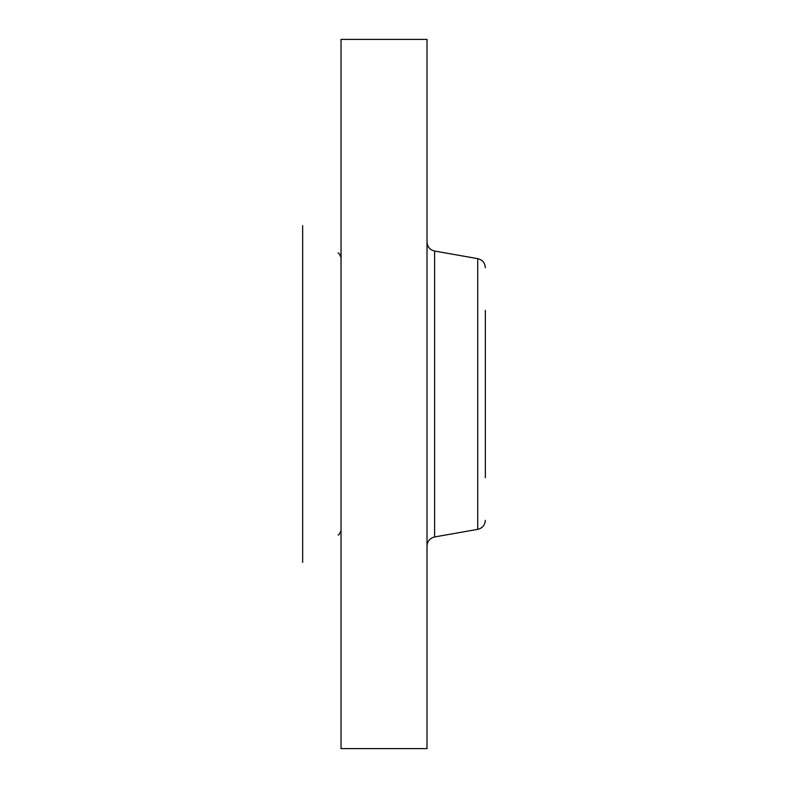 <?xml version="1.0" encoding="UTF-8"?>
<svg xmlns="http://www.w3.org/2000/svg" width="788" height="788" viewBox="0 0 788 788"><rect width="100%" height="100%" fill="white"/><g stroke="black" fill="none" stroke-linecap="round" stroke-linejoin="round"><path stroke-width="1.18" d="M302.661 562.396L302.661 225.604M341.037 748.6L341.037 39.4L427.007 39.4L427.007 748.6L341.037 748.6M485.339 477.666L485.339 310.334M434.612 251.047L477.725 258.651L477.725 529.349L434.612 536.953L434.612 251.047C429.893 249.855 427.352 246.831 427.007 241.975M434.612 536.953C429.893 538.145 427.352 541.169 427.007 546.025M338.141 534.904C338.505 535.613 339.47 534.156 341.037 530.521M338.141 253.096C338.505 252.387 339.47 253.844 341.037 257.479M477.725 258.651C482.453 259.833 484.984 262.857 485.339 267.713M477.725 529.349C482.453 528.167 484.984 525.143 485.339 520.287"/></g></svg>
